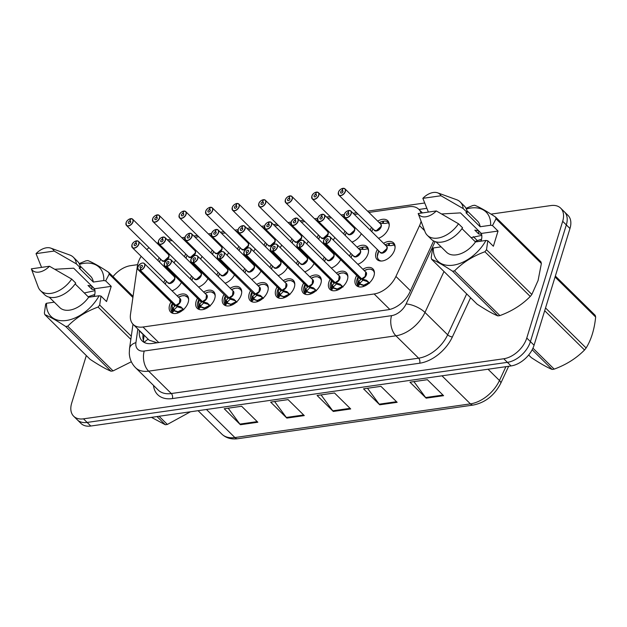 <?xml version="1.0" encoding="UTF-8"?>
<svg xmlns="http://www.w3.org/2000/svg" width="627" height="627" viewBox="0 0 627 627"><rect width="100%" height="100%" fill="white"/><g stroke="black" fill="none" stroke-linecap="round" stroke-linejoin="round"><path stroke-width="0.94" d="M177.112 295.826A11.717 7.375 134.6 0 1 187.12 295.411A11.717 7.375 134.6 0 1 188.178 302.426A11.717 7.375 134.6 0 1 180.137 311.987A11.717 7.375 134.6 0 1 170.669 312.097A11.717 7.375 134.6 0 1 169.603 305.083A11.717 7.375 134.6 0 1 170.944 302.081M203.65 292.033A11.717 7.375 134.6 0 1 213.658 291.618A11.717 7.375 134.6 0 1 214.716 298.632A11.717 7.375 134.6 0 1 206.675 308.194A11.717 7.375 134.6 0 1 197.207 308.296A11.717 7.375 134.6 0 1 196.141 301.289A11.717 7.375 134.6 0 1 197.481 298.287M256.725 284.446A11.717 7.375 134.6 0 1 266.734 284.031A11.717 7.375 134.6 0 1 267.8 291.038A11.717 7.375 134.6 0 1 259.758 300.607A11.717 7.375 134.6 0 1 250.283 300.709A11.717 7.375 134.6 0 1 249.225 293.695A11.717 7.375 134.6 0 1 250.557 290.701M283.271 280.645A11.717 7.375 134.6 0 1 293.271 280.238A11.717 7.375 134.6 0 1 294.337 287.244A11.717 7.375 134.6 0 1 286.296 296.814A11.717 7.375 134.6 0 1 276.82 296.916A11.717 7.375 134.6 0 1 275.762 289.901A11.717 7.375 134.6 0 1 277.095 286.907M309.809 276.852A11.717 7.375 134.6 0 1 319.809 276.436A11.717 7.375 134.6 0 1 320.875 283.451A11.717 7.375 134.6 0 1 312.834 293.013A11.717 7.375 134.6 0 1 303.358 293.123A11.717 7.375 134.6 0 1 302.3 286.108A11.717 7.375 134.6 0 1 303.64 283.106M336.346 273.058A11.717 7.375 134.6 0 1 346.355 272.643A11.717 7.375 134.6 0 1 347.413 279.658A11.717 7.375 134.6 0 1 339.372 289.219A11.717 7.375 134.6 0 1 329.904 289.329A11.717 7.375 134.6 0 1 328.838 282.315A11.717 7.375 134.6 0 1 330.178 279.313M230.187 288.24A11.717 7.375 134.6 0 1 240.196 287.824A11.717 7.375 134.6 0 1 241.254 294.839A11.717 7.375 134.6 0 1 233.22 304.401A11.717 7.375 134.6 0 1 223.745 304.503A11.717 7.375 134.6 0 1 222.679 297.488A11.717 7.375 134.6 0 1 224.019 294.494M362.884 269.265A11.717 7.375 134.6 0 1 372.893 268.85A11.717 7.375 134.6 0 1 373.951 275.864A11.717 7.375 134.6 0 1 365.909 285.426A11.717 7.375 134.6 0 1 356.442 285.536A11.717 7.375 134.6 0 1 355.376 278.521A11.717 7.375 134.6 0 1 356.716 275.519M181.415 282.448A11.717 7.375 134.6 0 1 172.033 290.818M207.96 278.654A11.717 7.375 134.6 0 1 198.571 287.025M287.574 267.267A11.717 7.375 134.6 0 1 278.184 275.637M314.111 263.473A11.717 7.375 134.6 0 1 304.722 271.844M340.649 259.68A11.717 7.375 134.6 0 1 331.268 268.05M357.022 247.093A11.717 7.375 134.6 0 1 367.03 246.677A11.717 7.375 134.6 0 1 368.088 253.692A11.717 7.375 134.6 0 1 357.805 264.257M234.498 274.853A11.717 7.375 134.6 0 1 225.109 283.224M261.036 271.06A11.717 7.375 134.6 0 1 251.646 279.43M383.559 243.3A11.717 7.375 134.6 0 1 393.568 242.884A11.717 7.375 134.6 0 1 394.626 249.891A11.717 7.375 134.6 0 1 386.585 259.46A11.717 7.375 134.6 0 1 377.117 259.562A11.717 7.375 134.6 0 1 376.051 252.548A11.717 7.375 134.6 0 1 377.391 249.554M175.552 260.268A11.717 7.375 134.6 0 1 173.977 262.768M167.072 268.293A11.717 7.375 134.6 0 1 166.163 268.638M202.09 256.474A11.717 7.375 134.6 0 1 200.522 258.975M193.61 264.5A11.717 7.375 134.6 0 1 192.708 264.845M228.636 252.681A11.717 7.375 134.6 0 1 227.06 255.181M220.148 260.707A11.717 7.375 134.6 0 1 219.246 261.051M281.711 245.094A11.717 7.375 134.6 0 1 280.136 247.594M273.223 253.12A11.717 7.375 134.6 0 1 272.322 253.465M255.173 248.888A11.717 7.375 134.6 0 1 253.598 251.388M246.685 256.913A11.717 7.375 134.6 0 1 245.784 257.258M361.324 233.706A11.717 7.375 134.6 0 1 351.943 242.077M334.787 237.508A11.717 7.375 134.6 0 1 333.211 240.008M326.306 245.525A11.717 7.375 134.6 0 1 325.397 245.878M308.249 241.301A11.717 7.375 134.6 0 1 306.674 243.801M299.761 249.319A11.717 7.375 134.6 0 1 298.86 249.671M377.697 221.119A11.717 7.375 134.6 0 1 387.705 220.704A11.717 7.375 134.6 0 1 388.764 227.719A11.717 7.375 134.6 0 1 378.481 238.284M141.169 256.325A21.961 13.825 -45.4 0 0 137.399 265.989L130.487 314.401A21.961 13.825 -45.4 0 0 133.19 324.418A21.961 13.825 -45.4 0 0 143.003 327.012L374.139 293.969A21.961 13.825 -45.4 0 0 395.927 276.444L419.541 225.649A21.961 13.825 -45.4 0 0 420.78 222.444A21.961 13.825 -45.4 0 0 421.085 221.339M133.19 324.418L149.163 340.171L157.158 342.773M421.093 213.117A21.961 13.825 -45.4 0 0 418.789 209.293A21.961 13.825 -45.4 0 0 408.976 206.698L368.88 212.428M158.333 242.751A21.961 13.825 -45.4 0 0 156.985 243.19M149.022 247.681A21.961 13.825 -45.4 0 0 146.82 249.562M357.954 213.995L354.365 214.505M344.074 215.978L342.342 216.221M331.417 217.788L327.827 218.298M317.536 219.771L315.804 220.022M304.879 221.582L301.289 222.091M290.999 223.565L289.266 223.815M278.341 225.375L274.751 225.892M264.461 227.358L262.729 227.609M251.795 229.168L248.214 229.686M237.923 231.151L236.191 231.402M225.258 232.962L221.668 233.479M211.385 234.953L209.645 235.196M198.72 236.763L195.13 237.272M184.84 238.746L183.108 238.989M172.182 240.556L168.592 241.066M163.804 282.706A11.717 7.375 134.6 0 1 165.081 279.908M171.249 273.654A11.717 7.375 134.6 0 1 172.041 273.2M190.342 278.913A11.717 7.375 134.6 0 1 191.619 276.115M197.787 269.861A11.717 7.375 134.6 0 1 198.587 269.406M216.879 275.112A11.717 7.375 134.6 0 1 218.157 272.322M224.325 266.06A11.717 7.375 134.6 0 1 225.124 265.613M269.963 267.525A11.717 7.375 134.6 0 1 271.232 264.727M277.4 258.473A11.717 7.375 134.6 0 1 278.2 258.026M243.425 271.319A11.717 7.375 134.6 0 1 244.695 268.521M250.863 262.266A11.717 7.375 134.6 0 1 251.662 261.82M349.576 256.145A11.717 7.375 134.6 0 1 350.854 253.347M323.038 259.939A11.717 7.375 134.6 0 1 324.316 257.141M330.484 250.886A11.717 7.375 134.6 0 1 331.275 250.432M296.5 263.732A11.717 7.375 134.6 0 1 297.77 260.934M303.938 254.68A11.717 7.375 134.6 0 1 304.738 254.225M157.941 260.526A11.717 7.375 134.6 0 1 159.211 257.728M165.379 251.474A11.717 7.375 134.6 0 1 166.179 251.027M184.479 256.733A11.717 7.375 134.6 0 1 185.757 253.935M191.925 247.681A11.717 7.375 134.6 0 1 192.716 247.234M211.017 252.94A11.717 7.375 134.6 0 1 212.294 250.142M218.462 243.887A11.717 7.375 134.6 0 1 219.254 243.441M264.1 245.353A11.717 7.375 134.6 0 1 265.37 242.555M271.538 236.301A11.717 7.375 134.6 0 1 272.337 235.846M237.555 249.146A11.717 7.375 134.6 0 1 238.832 246.348M245 240.094A11.717 7.375 134.6 0 1 245.8 239.639M343.714 233.965A11.717 7.375 134.6 0 1 344.983 231.167M351.159 224.913A11.717 7.375 134.6 0 1 351.951 224.466M317.176 237.758A11.717 7.375 134.6 0 1 318.445 234.968M324.614 228.706A11.717 7.375 134.6 0 1 325.413 228.259M290.638 241.56A11.717 7.375 134.6 0 1 291.908 238.762M298.076 232.507A11.717 7.375 134.6 0 1 298.875 232.053M370.251 230.172A11.717 7.375 134.6 0 1 371.529 227.374M490.996 214.128L550.874 205.562A21.961 13.825 134.6 0 1 560.687 208.164A21.961 13.825 134.6 0 1 562.685 221.307L526.774 338.024A21.961 13.825 134.6 0 1 503.755 358.754L83.493 418.836L87.137 422.433A21.961 13.825 134.6 0 1 77.325 419.839A21.961 13.825 134.6 0 0 87.137 422.433L507.4 362.343L87.137 422.433L90.782 426.031A21.961 13.825 134.6 0 1 80.969 423.429L73.68 416.242A21.961 13.825 134.6 0 1 71.69 403.09L86.314 355.564M526.774 338.024L530.418 341.621A21.961 13.825 134.6 0 1 507.4 362.343A21.961 13.825 134.6 0 0 530.418 341.621L566.33 224.905L530.418 341.621L534.071 345.218A21.961 13.825 134.6 0 1 511.044 365.941L90.782 426.031M560.687 208.164L564.339 211.761A21.961 13.825 134.6 0 1 566.33 224.905A21.961 13.825 134.6 0 0 564.339 211.761L567.984 215.351A21.961 13.825 134.6 0 1 569.974 228.502L534.071 345.218M240.423 424.73L224.215 408.749L241.63 406.257L257.838 422.237L240.423 424.73A5.855 3.503 81.9 0 1 239.882 424.095L257.211 421.618M379.735 404.807L363.527 388.826L380.942 386.342L397.15 402.322L379.735 404.807A5.855 3.503 81.9 0 1 379.194 404.18L396.523 401.703M426.172 398.169L409.964 382.188L427.379 379.696L443.587 395.676L426.172 398.169A5.855 3.503 81.9 0 1 425.631 397.542L442.96 395.065M286.86 418.091L270.652 402.103L288.067 399.618L304.275 415.599L286.86 418.091A5.855 3.503 81.9 0 1 286.32 417.457L303.648 414.98M333.298 411.445L317.09 395.465L334.505 392.98L350.712 408.961L333.298 411.445A5.855 3.503 81.9 0 1 332.757 410.818L350.085 408.342M321.063 394.9L332.757 410.818M274.626 401.539L286.32 417.457M413.938 381.624L425.631 397.542M367.5 388.262L379.194 404.18M228.189 408.177L239.882 424.095M113.009 276.585A21.961 13.825 134.6 0 1 130.62 265.652L137.642 264.649M83.493 418.836A21.961 13.825 134.6 0 1 73.68 416.242M139.476 330.617L139.437 330.899A21.961 13.825 -45.4 0 0 142.141 340.923A21.961 13.825 -45.4 0 0 151.953 343.518L387.988 309.769A21.961 13.825 -45.4 0 0 409.776 292.253L433.625 240.948M144.226 342.452A21.961 13.825 134.6 0 1 143.081 334.497L143.121 334.215M342.985 188.484L342.734 188.39A4.248 2.673 -45.4 0 0 338.431 192.371A4.248 2.673 -45.4 0 0 340.72 195.42A4.248 2.673 -45.4 0 0 345.171 191.407A4.248 2.673 -45.4 0 0 343.032 188.351L343.157 188.304A4.389 2.767 134.6 0 1 344.968 188.845A4.389 2.767 134.6 0 1 345.367 191.47A4.389 2.767 134.6 0 1 342.35 195.06A4.389 2.767 134.6 0 1 338.799 195.099A4.389 2.767 134.6 0 1 338.4 192.465M342.789 188.327C340.383 189.15 338.909 190.514 338.376 192.411L338.799 195.099L374.366 230.18A4.389 2.767 -45.4 0 0 376.325 230.697A4.389 2.767 -45.4 0 0 380.934 226.551A4.389 2.767 -45.4 0 0 380.534 223.925L344.968 188.845L343.094 188.28M343.032 188.351L342.224 190.671A1.466 0.925 134.6 0 1 342.828 190.851A1.466 0.925 134.6 0 1 342.961 191.729A1.466 0.925 134.6 0 1 341.958 192.92A1.466 0.925 134.6 0 1 340.774 192.936A1.466 0.925 134.6 0 1 340.641 192.058A1.466 0.925 134.6 0 1 342.123 190.686L343 191.548M389.077 223.275A10.98 6.913 -45.4 0 0 388.403 222.428A10.98 6.913 -45.4 0 0 383.873 221.08L383.066 223.416M374.366 230.18L376.325 230.697L380.934 226.551M382.525 223.377L383.113 221.19A10.98 6.913 -45.4 0 0 379.264 222.671M383.113 221.19L383.653 221.723M388.317 222.859L385.197 223.439L380.307 223.337M388.583 222.624L388.356 222.851A10.706 6.732 134.6 0 1 389.226 225.093M342.123 190.686L342.734 188.39A4.389 2.767 134.6 0 0 342.052 188.578M342.224 190.671L343.016 191.447M348.847 210.656L348.604 210.562A4.248 2.673 -45.4 0 0 344.301 214.544A4.248 2.673 -45.4 0 0 346.582 217.593A4.248 2.673 -45.4 0 0 351.034 213.588A4.248 2.673 -45.4 0 0 348.894 210.523L349.02 210.484A4.389 2.767 134.6 0 1 350.83 211.017A4.389 2.767 134.6 0 1 351.23 213.65A4.389 2.767 134.6 0 1 348.212 217.232A4.389 2.767 134.6 0 1 344.662 217.271A4.389 2.767 134.6 0 1 344.262 214.646M348.659 210.5C346.245 211.33 344.772 212.686 344.239 214.583L344.662 217.271L380.228 252.352A4.389 2.767 -45.4 0 0 382.196 252.869A4.389 2.767 -45.4 0 0 386.796 248.723A4.389 2.767 -45.4 0 0 386.397 246.097L350.83 211.017L348.965 210.46M348.894 210.523L348.087 212.843A1.466 0.925 134.6 0 1 348.69 213.023A1.466 0.925 134.6 0 1 348.824 213.901A1.466 0.925 134.6 0 1 347.82 215.092A1.466 0.925 134.6 0 1 346.637 215.108A1.466 0.925 134.6 0 1 346.504 214.23A1.466 0.925 134.6 0 1 347.985 212.859L348.871 213.729M378.59 259.97A10.98 6.913 -45.4 0 0 378.841 260.236A10.98 6.913 -45.4 0 0 379.703 260.903M394.939 245.455A10.98 6.913 -45.4 0 0 394.265 244.601A10.98 6.913 -45.4 0 0 389.735 243.26L388.928 245.588M380.228 252.352L382.196 252.869L386.796 248.723M388.395 245.557L388.975 243.362A10.98 6.913 -45.4 0 0 385.127 244.843M388.975 243.362L389.516 243.895M394.179 245.039L391.06 245.619L386.169 245.518M394.446 244.804L394.218 245.024A10.706 6.732 134.6 0 1 395.096 247.265M347.985 212.859L348.604 210.562A4.389 2.767 134.6 0 0 347.914 210.758M348.087 212.843L348.878 213.627M362.814 280.285L360.196 282.902L360.188 284.062L363.55 285.097A8.049 5.071 134.6 0 1 360.18 284.07A0.729 0.462 -45.4 0 0 360.149 284.094L357.993 286.006L357.602 285.175L358.722 281.46L361.403 278.89L362.751 279.885M327.239 236.724A4.389 2.767 134.6 0 1 330.155 236.99A4.389 2.767 134.6 0 1 330.554 239.616A4.389 2.767 134.6 0 1 326.103 243.738L361.701 278.85L366.63 280.332L369.546 283.232M326.103 243.738L326.056 243.535A4.248 2.673 -45.4 0 0 330.358 239.553A4.248 2.673 -45.4 0 0 328.078 236.512A4.248 2.673 -45.4 0 0 323.626 240.517A4.248 2.673 -45.4 0 0 325.758 243.582L325.797 243.778A4.389 2.767 134.6 0 1 323.987 243.245L359.553 278.325A4.389 2.767 -45.4 0 0 361.364 278.858L361.403 278.89M323.681 240.337A4.389 2.767 134.6 0 0 323.587 240.611A4.389 2.767 134.6 0 0 323.987 243.245L323.563 240.556C325.922 236.81 328.117 235.627 330.155 236.99L365.721 272.063L365.188 276.46L361.669 278.811A4.389 2.767 -45.4 0 0 366.121 274.697A4.389 2.767 -45.4 0 0 365.721 272.063A4.389 2.767 134.6 0 1 365.659 275.755A4.389 2.767 134.6 0 1 361.92 278.764M325.797 243.778L361.364 278.858A4.389 2.767 134.6 0 0 361.371 278.858L361.05 278.208M325.758 243.582L326.565 241.254A1.466 0.925 134.6 0 1 325.962 241.082A1.466 0.925 134.6 0 1 325.828 240.204A1.466 0.925 134.6 0 1 326.832 239.005A1.466 0.925 134.6 0 1 328.015 238.997A1.466 0.925 134.6 0 1 328.148 239.867A1.466 0.925 134.6 0 1 326.667 241.246L326.056 243.535M374.264 271.42A10.98 6.913 -45.4 0 0 373.59 270.574A10.98 6.913 -45.4 0 0 373.355 270.355M357.547 285.434A10.98 6.913 -45.4 0 0 358.166 286.21A10.98 6.913 -45.4 0 0 359.028 286.868M361.701 278.85L363.119 280.245L368.096 281.774A1.466 0.925 134.6 0 1 368.284 281.797M363.017 286.633L363.55 285.113L363.973 285.528M363.738 286.406L364.107 285.011L368.449 282.879A8.049 5.071 134.6 0 1 364.115 285.026M357.993 286.006L357.602 285.175A10.706 6.74 134.6 0 1 358.111 276.891L357.86 285.857M368.841 283.38L368.472 282.902A0.729 0.462 -45.4 0 0 368.449 282.879L366.63 280.332M358.722 281.46L360.196 282.902M532.942 348.181L554.182 369.131A39.532 24.884 134.6 0 1 553.147 369.295A39.532 24.884 134.6 0 1 552.128 369.428L532.174 349.748M528.655 355.007L531.296 357.609C540.168 363.464 547.112 367.406 552.128 369.428M545.529 307.951L586.127 347.993A39.532 24.884 134.6 0 1 584.529 349.999L544.683 310.702M555.35 276.037L595.195 315.326A39.532 24.884 134.6 0 1 595.65 317.043L555.052 277.009M586.127 347.993C591.261 339.638 594.427 329.324 595.65 317.043M554.182 369.131C566.212 364.718 576.331 358.338 584.529 349.999M486.505 249.742L531.845 294.455A39.532 24.884 134.6 0 1 530.246 296.461L484.906 251.748A39.532 24.884 134.6 0 0 486.505 249.742L487.814 240.768L493.371 246.246L498.042 231.049L481.332 233.432A16.553 10.416 134.6 0 1 481.183 240.721A16.553 10.416 134.6 0 1 481.05 241.144M481.168 240.776L479.091 241.426M481.575 239.169L474.984 241.458M466.01 208.321L472.687 205.562A39.532 24.884 134.6 0 1 474.741 205.264C479.694 207.255 486.638 211.189 495.573 217.075L540.913 261.796A39.532 24.884 134.6 0 1 541.367 263.505L496.028 218.792L492.493 225.571L490.62 225.25A34.414 21.655 134.6 0 0 466.339 209.01M531.845 294.455L538.099 280.449L541.367 263.505M495.573 217.075A39.532 24.884 134.6 0 1 496.028 218.792M481.332 233.432L460.5 212.89L441.69 213.964M422.849 198.336A14.64 9.217 134.6 0 1 437.63 192.834A14.64 9.217 134.6 0 1 440.977 195.749L422.849 198.336L428.382 212.075M437.63 192.834L456.644 199.723A23.426 14.742 134.6 0 1 460.202 201.941A23.426 14.742 134.6 0 1 463.188 208.579L467.24 212.577L465.971 212.757L480.149 226.739L490.62 225.25M440.977 195.749L463.188 208.579M460.202 201.941L464.254 205.938A23.426 14.742 134.6 0 1 467.24 212.577M466.88 210.586L477.406 220.963A21.961 13.825 134.6 0 1 480.149 226.739M487.814 240.768L485.949 240.447A34.414 21.655 134.6 0 1 453.196 265.174A34.414 21.655 134.6 0 1 433.343 247.963L432.528 248.668L431.219 257.642A39.532 24.884 134.6 0 0 431.674 259.359L477.006 304.071C485.886 309.934 492.83 313.868 497.838 315.89L452.498 271.178C443.626 265.315 436.682 261.381 431.674 259.359M484.906 251.748C472.868 256.169 462.75 262.541 454.551 270.88A39.532 24.884 134.6 0 1 452.498 271.178M454.551 270.88L499.891 315.593A39.532 24.884 134.6 0 1 497.838 315.89M499.891 315.593C511.93 311.18 522.048 304.8 530.246 296.461M478.707 230.846L474.819 230.14L478.675 233.942L481.599 234.333M481.779 235.36L471.128 237.649M436.298 210.946A14.64 9.217 134.6 0 1 418.178 213.533L436.298 210.946L458.517 223.776A23.426 14.742 134.6 0 1 427.3 235.305A23.426 14.742 134.6 0 1 425.035 231.778L418.178 213.533M458.517 223.776L462.569 227.773A23.426 14.742 134.6 0 1 431.352 239.302L427.3 235.305M485.949 240.447L475.478 241.944A21.961 13.825 134.6 0 1 446.557 252.242L436.031 241.865M475.478 241.944L461.974 228.628M441.094 246.858L433.343 247.963M478.683 230.838L478.675 233.942M440.499 246.27L440.287 246.967M498.042 231.049L492.493 225.571M159.07 416.265L167.354 424.44A39.532 24.884 134.6 0 1 166.32 424.604A39.532 24.884 134.6 0 1 165.301 424.73L157.016 416.563M151.428 417.363L165.301 424.73M167.354 424.44L190.467 411.774M130.831 339.356L98.078 307.058A39.532 24.884 134.6 0 0 99.685 305.043L100.986 296.077L106.543 301.548L111.222 286.351L94.505 288.741A16.553 10.416 134.6 0 1 94.356 296.03A16.553 10.416 134.6 0 1 94.222 296.453M94.34 296.077L92.263 296.728M94.755 294.478L88.164 296.767M79.511 264.32A34.414 21.655 134.6 0 1 103.8 280.551L105.665 280.872L109.2 274.101A39.532 24.884 134.6 0 0 108.745 272.384L133.065 296.367M79.182 263.622L85.86 260.863A39.532 24.884 134.6 0 1 87.913 260.573C92.867 262.556 99.811 266.499 108.745 272.384M94.505 288.741L73.68 268.199L54.862 269.273M36.029 253.645A14.64 9.217 134.6 0 1 50.803 248.135A14.64 9.217 134.6 0 1 54.149 251.051L36.029 253.645L41.554 267.384M50.803 248.135L69.816 255.032A23.426 14.742 134.6 0 1 73.383 257.25A23.426 14.742 134.6 0 1 76.369 263.889L80.421 267.886L79.151 268.066L93.329 282.048L103.8 280.551M54.149 251.051L76.369 263.889M73.383 257.25L77.434 261.247A23.426 14.742 134.6 0 1 80.421 267.886M80.06 265.895L90.586 276.272A21.961 13.825 134.6 0 1 93.329 282.048M100.986 296.077L99.121 295.748A34.414 21.655 134.6 0 1 66.368 320.483A34.414 21.655 134.6 0 1 46.523 303.272L45.7 303.977L44.392 312.951A39.532 24.884 134.6 0 0 44.846 314.668L90.186 359.381C99.058 365.235 106.002 369.178 111.018 371.192L65.678 326.479C56.798 320.624 49.854 316.69 44.846 314.668M98.078 307.058C86.048 311.47 75.93 317.85 67.732 326.189A39.532 24.884 134.6 0 1 65.678 326.479M132.908 297.48L109.2 274.101M99.685 305.043L131.286 336.213M67.732 326.189L113.072 370.902A39.532 24.884 134.6 0 1 111.018 371.192M113.072 370.902L131.349 361.755M91.879 286.155L87.992 285.442L91.855 289.251L94.771 289.643M94.951 290.669L84.3 292.958M49.478 266.248A14.64 9.217 134.6 0 1 31.35 268.842L49.478 266.248L71.69 279.086A23.426 14.742 134.6 0 1 40.481 290.614A23.426 14.742 134.6 0 1 38.208 287.08L31.35 268.842M71.69 279.086L75.742 283.083A23.426 14.742 134.6 0 1 44.533 294.612L40.481 290.614M99.121 295.748L88.65 297.245A21.961 13.825 134.6 0 1 59.737 307.551L49.212 297.167M88.65 297.245L75.154 283.929M54.275 302.159L46.523 303.272M91.863 286.147L91.855 289.251M53.679 301.571L53.46 302.277M111.222 286.351L105.665 280.872M316.447 192.277L316.196 192.183A4.248 2.673 -45.4 0 0 311.893 196.165A4.248 2.673 -45.4 0 0 314.174 199.214A4.248 2.673 -45.4 0 0 318.626 195.201A4.248 2.673 -45.4 0 0 316.494 192.144L316.619 192.097A4.389 2.767 134.6 0 1 318.43 192.638A4.389 2.767 134.6 0 1 318.829 195.271A4.389 2.767 134.6 0 1 315.812 198.853A4.389 2.767 134.6 0 1 312.262 198.892A4.389 2.767 134.6 0 1 311.862 196.267M316.251 192.121C313.845 192.951 312.371 194.307 311.838 196.204L312.262 198.892L347.828 233.973A4.389 2.767 -45.4 0 0 349.788 234.49A4.389 2.767 -45.4 0 0 354.396 230.344A4.389 2.767 -45.4 0 0 353.996 227.719L318.43 192.638L316.557 192.074M316.494 192.144L315.687 194.464A1.466 0.925 134.6 0 1 316.29 194.644A1.466 0.925 134.6 0 1 316.423 195.522A1.466 0.925 134.6 0 1 315.42 196.713A1.466 0.925 134.6 0 1 314.237 196.729A1.466 0.925 134.6 0 1 314.103 195.851A1.466 0.925 134.6 0 1 315.585 194.48L316.463 195.35M347.828 233.973L349.788 234.49L354.396 230.344M353.542 226.026A10.98 6.913 -45.4 0 0 352.727 226.465M315.585 194.48L316.196 192.183A4.389 2.767 134.6 0 0 315.514 192.379M315.687 194.464L316.478 195.248M289.909 196.071L289.658 195.977A4.248 2.673 -45.4 0 0 285.356 199.958A4.248 2.673 -45.4 0 0 287.636 203.007A4.248 2.673 -45.4 0 0 292.088 199.002A4.248 2.673 -45.4 0 0 289.956 195.938L290.074 195.898A4.389 2.767 134.6 0 1 291.892 196.431A4.389 2.767 134.6 0 1 292.284 199.065A4.389 2.767 134.6 0 1 289.274 202.646A4.389 2.767 134.6 0 1 285.716 202.686A4.389 2.767 134.6 0 1 285.324 200.06M289.713 195.914C287.307 196.745 285.834 198.101 285.301 199.997L285.716 202.686L321.29 237.766A4.389 2.767 -45.4 0 0 323.25 238.284A4.389 2.767 -45.4 0 0 327.858 234.137A4.389 2.767 -45.4 0 0 327.459 231.512L291.892 196.431L290.019 195.867M289.956 195.938L289.149 198.257A1.466 0.925 134.6 0 1 289.752 198.438A1.466 0.925 134.6 0 1 289.886 199.315A1.466 0.925 134.6 0 1 288.882 200.507A1.466 0.925 134.6 0 1 287.691 200.522A1.466 0.925 134.6 0 1 287.566 199.645A1.466 0.925 134.6 0 1 289.047 198.273L289.925 199.143M321.29 237.766L323.25 238.284L327.858 234.137M326.996 229.827A10.98 6.913 -45.4 0 0 326.189 230.258M289.047 198.273L289.658 195.977A4.389 2.767 134.6 0 0 288.976 196.173M289.149 198.257L289.94 199.041M263.371 199.864L263.121 199.77A4.248 2.673 -45.4 0 0 258.818 203.759A4.248 2.673 -45.4 0 0 261.098 206.8A4.248 2.673 -45.4 0 0 265.55 202.795A4.248 2.673 -45.4 0 0 263.411 199.731L263.536 199.692A4.389 2.767 134.6 0 1 265.346 200.225A4.389 2.767 134.6 0 1 265.746 202.858A4.389 2.767 134.6 0 1 262.729 206.44A4.389 2.767 134.6 0 1 259.178 206.479A4.389 2.767 134.6 0 1 258.779 203.853M263.175 199.707C260.761 200.538 259.296 201.894 258.755 203.791L259.178 206.479L294.753 241.56A4.389 2.767 -45.4 0 0 296.712 242.077A4.389 2.767 -45.4 0 0 301.321 237.939A4.389 2.767 -45.4 0 0 300.921 235.305L265.346 200.225L263.481 199.668M263.411 199.731L262.611 202.051A1.466 0.925 134.6 0 1 263.215 202.231A1.466 0.925 134.6 0 1 263.348 203.109A1.466 0.925 134.6 0 1 262.337 204.3A1.466 0.925 134.6 0 1 261.153 204.316A1.466 0.925 134.6 0 1 261.02 203.438A1.466 0.925 134.6 0 1 262.509 202.066L263.387 202.936M294.753 241.56L296.712 242.077L301.313 237.931M300.458 233.62A10.98 6.913 -45.4 0 0 299.651 234.051M262.509 202.066L263.121 199.77M262.611 202.051L263.403 202.834M236.826 203.657L236.583 203.571A4.248 2.673 -45.4 0 0 232.28 207.553A4.248 2.673 -45.4 0 0 234.561 210.594A4.248 2.673 -45.4 0 0 239.012 206.589A4.248 2.673 -45.4 0 0 236.873 203.524L236.998 203.485A4.389 2.767 134.6 0 1 238.809 204.018A4.389 2.767 134.6 0 1 239.208 206.651A4.389 2.767 134.6 0 1 236.191 210.233A4.389 2.767 134.6 0 1 232.641 210.28A4.389 2.767 134.6 0 1 232.241 207.647M236.638 203.501C234.224 204.331 232.75 205.695 232.217 207.584L232.641 210.28L268.207 245.353A4.389 2.767 -45.4 0 0 270.174 245.878A4.389 2.767 -45.4 0 0 274.775 241.732A4.389 2.767 -45.4 0 0 274.383 239.099L238.809 204.018L236.943 203.462M236.873 203.524L236.065 205.844A1.466 0.925 134.6 0 1 236.677 206.024A1.466 0.925 134.6 0 1 236.802 206.902A1.466 0.925 134.6 0 1 235.799 208.101A1.466 0.925 134.6 0 1 234.616 208.109A1.466 0.925 134.6 0 1 234.482 207.231A1.466 0.925 134.6 0 1 235.971 205.86L236.849 206.73M268.215 245.353L270.174 245.878L274.775 241.732M273.921 237.414A10.98 6.913 -45.4 0 0 273.113 237.845M235.971 205.86L236.583 203.571M236.065 205.844L236.857 206.628M336.276 284.078L333.658 286.696L333.65 287.856L337.012 288.89A8.049 5.071 134.6 0 1 333.642 287.864A0.729 0.462 -45.4 0 0 333.611 287.887L331.448 289.799L331.064 288.969L332.185 285.254L334.865 282.691L336.213 283.678M300.701 240.517A4.389 2.767 134.6 0 1 303.617 240.784A4.389 2.767 134.6 0 1 304.017 243.409A4.389 2.767 134.6 0 1 299.565 247.532L335.163 282.644L340.093 284.125L343.008 287.025M299.565 247.532L299.51 247.328A4.248 2.673 -45.4 0 0 303.821 243.347A4.248 2.673 -45.4 0 0 301.532 240.306A4.248 2.673 -45.4 0 0 297.08 244.311A4.248 2.673 -45.4 0 0 299.22 247.375L299.259 247.579A4.389 2.767 134.6 0 1 297.449 247.038L333.015 282.119A4.389 2.767 -45.4 0 0 334.826 282.652L334.865 282.691M297.143 244.13A4.389 2.767 134.6 0 0 297.049 244.405A4.389 2.767 134.6 0 0 297.449 247.038L297.026 244.35C299.377 240.603 301.579 239.42 303.617 240.784L339.183 275.864L338.651 280.253L335.132 282.605A4.389 2.767 -45.4 0 0 339.583 278.49A4.389 2.767 -45.4 0 0 339.183 275.864A4.389 2.767 134.6 0 1 339.121 279.548A4.389 2.767 134.6 0 1 335.382 282.558M299.259 247.579L334.826 282.652A4.389 2.767 134.6 0 1 334.826 282.652L334.512 282.001M299.22 247.375L300.027 245.055A1.466 0.925 134.6 0 1 299.424 244.875A1.466 0.925 134.6 0 1 299.291 243.997A1.466 0.925 134.6 0 1 300.294 242.798A1.466 0.925 134.6 0 1 301.477 242.79A1.466 0.925 134.6 0 1 301.611 243.668A1.466 0.925 134.6 0 1 300.129 245.039L299.51 247.328M347.726 275.214A10.98 6.913 -45.4 0 0 347.052 274.367A10.98 6.913 -45.4 0 0 346.809 274.148M331.009 289.235A10.98 6.913 -45.4 0 0 331.628 290.003A10.98 6.913 -45.4 0 0 332.49 290.662M335.163 282.644L336.581 284.039L341.558 285.567A1.466 0.925 134.6 0 1 341.739 285.598M336.48 290.426L337.005 288.906L337.436 289.321M342.295 287.174L341.927 286.696A8.049 5.071 134.6 0 1 337.569 288.82L341.911 286.672L340.093 284.125M337.561 288.828L337.201 290.199M331.448 289.799L331.064 288.969A10.706 6.74 134.6 0 1 331.565 280.692L331.322 289.65M331.119 288.726L332.929 287.111A1.466 0.925 134.6 0 1 333.642 286.696L332.185 285.254M309.738 287.871L307.12 290.489L307.112 291.649A0.729 0.462 -45.4 0 0 307.073 291.68L304.91 293.601L304.526 292.762L305.647 289.047L308.319 286.484L309.675 287.472M274.164 244.318A4.389 2.767 134.6 0 1 277.079 244.577A4.389 2.767 134.6 0 1 277.479 247.203A4.389 2.767 134.6 0 1 273.027 251.325L308.625 286.437L313.555 287.918L316.47 290.818M273.027 251.325L272.972 251.129A4.248 2.673 -45.4 0 0 277.275 247.14A4.248 2.673 -45.4 0 0 274.994 244.099A4.248 2.673 -45.4 0 0 270.543 248.104A4.248 2.673 -45.4 0 0 272.682 251.168L272.721 251.372A4.389 2.767 134.6 0 1 270.911 250.831L306.478 285.912A4.389 2.767 -45.4 0 0 308.288 286.445L308.319 286.484M308.594 286.406A4.389 2.767 -45.4 0 0 313.045 282.283A4.389 2.767 -45.4 0 0 312.646 279.658A4.389 2.767 134.6 0 1 312.583 283.349A4.389 2.767 134.6 0 1 308.845 286.351M272.721 251.372L308.288 286.445A4.389 2.767 134.6 0 1 308.288 286.445L307.975 285.794M272.682 251.168L273.49 248.848A1.466 0.925 134.6 0 1 272.886 248.668A1.466 0.925 134.6 0 1 272.753 247.79A1.466 0.925 134.6 0 1 273.756 246.591A1.466 0.925 134.6 0 1 274.94 246.583A1.466 0.925 134.6 0 1 275.073 247.461A1.466 0.925 134.6 0 1 273.591 248.833L272.972 251.129M321.189 279.007A10.98 6.913 -45.4 0 0 320.515 278.161A10.98 6.913 -45.4 0 0 320.272 277.941M304.471 293.028A10.98 6.913 -45.4 0 0 305.09 293.797A10.98 6.913 -45.4 0 0 305.952 294.455M308.625 286.437L310.036 287.832L315.013 289.36A1.466 0.925 134.6 0 1 315.201 289.392M308.594 286.398L312.113 284.055L312.646 279.658L277.079 244.577C275.041 243.213 272.839 244.405 270.488 248.143L270.911 250.831A4.389 2.767 134.6 0 1 270.511 248.206M307.112 291.649L310.89 293.115M309.942 294.22L310.467 292.699A8.049 5.071 134.6 0 1 307.105 291.657M311.031 292.605L315.373 290.466A8.049 5.071 134.6 0 1 311.031 292.613L310.655 293.992M304.91 293.601L304.526 292.762A10.706 6.74 134.6 0 1 305.028 284.486L304.785 293.452M315.757 290.967L315.389 290.497A0.729 0.462 -45.4 0 0 315.373 290.466L313.555 287.918M304.581 292.519L306.391 290.904A1.466 0.925 134.6 0 1 307.105 290.489L305.647 289.047M283.404 298.013L283.929 296.493A8.049 5.071 134.6 0 1 280.567 295.45A0.729 0.462 -45.4 0 0 280.535 295.474L278.372 297.394L277.98 296.555L279.101 292.848L281.782 290.277L283.138 291.265M247.626 248.112A4.389 2.767 134.6 0 1 250.541 248.37A4.389 2.767 134.6 0 1 250.933 251.004A4.389 2.767 134.6 0 1 246.482 255.118L282.087 290.23L287.017 291.712L289.933 294.612M246.482 255.118L246.435 254.923A4.248 2.673 -45.4 0 0 250.737 250.941A4.248 2.673 -45.4 0 0 248.457 247.892A4.248 2.673 -45.4 0 0 244.005 251.897A4.248 2.673 -45.4 0 0 246.145 254.962L246.184 255.165A4.389 2.767 134.6 0 1 244.365 254.625L279.94 289.705A4.389 2.767 -45.4 0 0 281.75 290.246L281.782 290.277M244.068 251.717A4.389 2.767 134.6 0 0 243.974 251.999A4.389 2.767 134.6 0 0 244.365 254.625L243.95 251.936C246.301 248.198 248.496 247.007 250.541 248.37L286.108 283.451L285.575 287.848L282.056 290.199A4.389 2.767 -45.4 0 0 286.508 286.077A4.389 2.767 -45.4 0 0 286.108 283.451A4.389 2.767 134.6 0 1 286.045 287.142A4.389 2.767 134.6 0 1 282.307 290.144M246.184 255.165L281.75 290.246A4.389 2.767 134.6 0 0 281.75 290.238L281.437 289.588M246.145 254.962L246.952 252.642A1.466 0.925 134.6 0 1 246.348 252.462A1.466 0.925 134.6 0 1 246.215 251.584A1.466 0.925 134.6 0 1 247.218 250.392A1.466 0.925 134.6 0 1 248.402 250.377A1.466 0.925 134.6 0 1 248.535 251.255A1.466 0.925 134.6 0 1 247.046 252.626L246.435 254.923M294.643 282.801A10.98 6.913 -45.4 0 0 293.977 281.954A10.98 6.913 -45.4 0 0 293.734 281.735M277.926 296.822A10.98 6.913 -45.4 0 0 278.553 297.59A10.98 6.913 -45.4 0 0 279.407 298.256M282.087 290.23L283.498 291.626L288.475 293.154A1.466 0.925 134.6 0 1 288.663 293.185M283.192 291.673L280.582 294.29L280.567 295.442L284.352 296.908M288.835 294.275A8.049 5.071 134.6 0 1 284.493 296.406L288.828 294.267L287.017 291.712M284.486 296.414L284.117 297.786M278.372 297.394L277.98 296.555A10.706 6.74 134.6 0 1 278.49 288.279L278.247 297.245M278.035 296.312L279.854 294.698A1.466 0.925 134.6 0 1 280.567 294.282L279.101 292.848M256.866 301.806L257.391 300.286A8.049 5.071 134.6 0 1 254.021 299.244A0.729 0.462 -45.4 0 0 253.99 299.275L251.835 301.187L251.443 300.349L252.563 296.642L255.244 294.071L256.592 295.058M221.088 251.905A4.389 2.767 134.6 0 1 223.996 252.164A4.389 2.767 134.6 0 1 224.395 254.797A4.389 2.767 134.6 0 1 219.944 258.912L255.55 294.024L260.479 295.505L263.395 298.405M219.944 258.912L219.897 258.716A4.248 2.673 -45.4 0 0 224.2 254.734A4.248 2.673 -45.4 0 0 221.919 251.686A4.248 2.673 -45.4 0 0 217.467 255.698A4.248 2.673 -45.4 0 0 219.607 258.755L219.638 258.959A4.389 2.767 134.6 0 1 217.828 258.418L253.402 293.499A4.389 2.767 -45.4 0 0 255.213 294.039L255.244 294.071M217.436 255.792A4.389 2.767 134.6 0 0 217.828 258.418L217.404 255.73C219.763 251.991 221.958 250.8 223.996 252.164L259.57 287.244L259.029 291.641L255.518 293.992A4.389 2.767 -45.4 0 0 259.97 289.878A4.389 2.767 -45.4 0 0 259.57 287.244A4.389 2.767 134.6 0 1 259.5 290.936A4.389 2.767 134.6 0 1 255.761 293.938M219.638 258.959L254.899 293.381M219.607 258.755L220.406 256.435A1.466 0.925 134.6 0 1 219.803 256.255A1.466 0.925 134.6 0 1 219.669 255.377A1.466 0.925 134.6 0 1 220.68 254.186A1.466 0.925 134.6 0 1 221.864 254.17A1.466 0.925 134.6 0 1 221.997 255.048A1.466 0.925 134.6 0 1 220.508 256.419L219.897 258.716M268.105 286.602A10.98 6.913 -45.4 0 0 267.439 285.747A10.98 6.913 -45.4 0 0 267.196 285.528M251.388 300.615A10.98 6.913 -45.4 0 0 252.015 301.391A10.98 6.913 -45.4 0 0 252.869 302.049M255.55 294.024L256.96 295.419L261.937 296.947A1.466 0.925 134.6 0 1 262.125 296.979M256.655 295.466L254.037 298.084L254.029 299.236L257.815 300.709M257.579 301.587L257.956 300.192L262.29 298.06A8.049 5.071 134.6 0 1 257.956 300.208M251.835 301.187L251.443 300.349A10.706 6.74 134.6 0 1 251.952 292.072L251.701 301.038M262.682 298.554L262.313 298.084A0.729 0.462 -45.4 0 0 262.29 298.06L260.479 295.505M252.563 296.642L254.037 298.084M322.309 214.45L322.066 214.356A4.248 2.673 -45.4 0 0 317.756 218.345A4.248 2.673 -45.4 0 0 320.044 221.386A4.248 2.673 -45.4 0 0 324.496 217.381A4.248 2.673 -45.4 0 0 322.356 214.316L322.482 214.277A4.389 2.767 134.6 0 1 324.292 214.81A4.389 2.767 134.6 0 1 324.692 217.444A4.389 2.767 134.6 0 1 321.675 221.025A4.389 2.767 134.6 0 1 318.124 221.065A4.389 2.767 134.6 0 1 317.724 218.439M322.113 214.293C319.707 215.124 318.234 216.487 317.701 218.376L318.124 221.065L353.691 256.145A4.389 2.767 -45.4 0 0 355.65 256.67A4.389 2.767 -45.4 0 0 360.259 252.524A4.389 2.767 -45.4 0 0 359.859 249.891L324.292 214.81L322.419 214.254M322.356 214.316L321.549 216.636A1.466 0.925 134.6 0 1 322.153 216.817A1.466 0.925 134.6 0 1 322.286 217.694A1.466 0.925 134.6 0 1 321.283 218.894A1.466 0.925 134.6 0 1 320.099 218.901A1.466 0.925 134.6 0 1 319.966 218.024A1.466 0.925 134.6 0 1 321.447 216.652L322.325 217.522M368.402 249.248A10.98 6.913 -45.4 0 0 367.728 248.394A10.98 6.913 -45.4 0 0 363.198 247.054L362.39 249.381M353.691 256.145L355.65 256.67L360.259 252.516M361.857 249.35L362.437 247.163A10.98 6.913 -45.4 0 0 358.589 248.637M362.437 247.163L362.978 247.689M367.641 248.833L364.522 249.413L359.632 249.311M367.908 248.598L367.681 248.817A10.706 6.732 134.6 0 1 368.551 251.059M321.447 216.652L322.066 214.356A4.389 2.767 134.6 0 0 321.377 214.552M321.549 216.636L322.341 217.42M295.772 218.243L295.521 218.157A4.248 2.673 -45.4 0 0 291.218 222.138A4.248 2.673 -45.4 0 0 293.499 225.179A4.248 2.673 -45.4 0 0 297.95 221.174A4.248 2.673 -45.4 0 0 295.819 218.11L295.944 218.071A4.389 2.767 134.6 0 1 297.754 218.604A4.389 2.767 134.6 0 1 298.154 221.237A4.389 2.767 134.6 0 1 295.137 224.827A4.389 2.767 134.6 0 1 291.586 224.866A4.389 2.767 134.6 0 1 291.187 222.232M295.576 218.086C293.17 218.917 291.696 220.281 291.163 222.17L291.586 224.866L327.153 259.939A4.389 2.767 -45.4 0 0 329.112 260.464A4.389 2.767 -45.4 0 0 333.721 256.318A4.389 2.767 -45.4 0 0 333.321 253.684L297.754 218.604L295.881 218.047M295.819 218.11L295.011 220.43A1.466 0.925 134.6 0 1 295.615 220.61A1.466 0.925 134.6 0 1 295.748 221.488A1.466 0.925 134.6 0 1 294.745 222.687A1.466 0.925 134.6 0 1 293.561 222.695A1.466 0.925 134.6 0 1 293.428 221.825A1.466 0.925 134.6 0 1 294.909 220.445L295.787 221.315M327.153 259.939L329.112 260.464L333.721 256.318M332.866 251.999A10.98 6.913 -45.4 0 0 332.051 252.438M294.909 220.445L295.521 218.157M295.011 220.43L295.803 221.213M269.234 222.036L268.983 221.95A4.248 2.673 -45.4 0 0 264.68 225.932A4.248 2.673 -45.4 0 0 266.961 228.973A4.248 2.673 -45.4 0 0 271.413 224.968A4.248 2.673 -45.4 0 0 269.281 221.903L269.398 221.864A4.389 2.767 134.6 0 1 271.217 222.405A4.389 2.767 134.6 0 1 271.609 225.03A4.389 2.767 134.6 0 1 268.599 228.62A4.389 2.767 134.6 0 1 265.041 228.659A4.389 2.767 134.6 0 1 264.649 226.026M269.038 221.887C266.632 222.71 265.158 224.074 264.625 225.971L265.041 228.659L300.615 263.732A4.389 2.767 -45.4 0 0 302.575 264.257A4.389 2.767 -45.4 0 0 307.183 260.111A4.389 2.767 -45.4 0 0 306.783 257.478L271.217 222.405L269.344 221.84M269.281 221.903L268.474 224.231A1.466 0.925 134.6 0 1 269.077 224.403A1.466 0.925 134.6 0 1 269.21 225.281A1.466 0.925 134.6 0 1 268.207 226.48A1.466 0.925 134.6 0 1 267.016 226.496A1.466 0.925 134.6 0 1 266.89 225.618A1.466 0.925 134.6 0 1 268.372 224.239L269.249 225.109M300.615 263.74L302.575 264.257L307.183 260.111M306.329 255.792A10.98 6.913 -45.4 0 0 305.514 256.231M268.372 224.239L268.983 221.95M268.474 224.231L269.265 225.007M242.696 225.838L242.445 225.744A4.248 2.673 -45.4 0 0 238.142 229.725A4.248 2.673 -45.4 0 0 240.423 232.766A4.248 2.673 -45.4 0 0 244.875 228.761A4.248 2.673 -45.4 0 0 242.743 225.704L242.861 225.657A4.389 2.767 134.6 0 1 244.671 226.198A4.389 2.767 134.6 0 1 245.071 228.824A4.389 2.767 134.6 0 1 242.061 232.413A4.389 2.767 134.6 0 1 238.503 232.452A4.389 2.767 134.6 0 1 238.103 229.819M242.5 225.681C240.086 226.504 238.621 227.867 238.08 229.764L238.503 232.452L274.077 267.533A4.389 2.767 -45.4 0 0 276.037 268.05A4.389 2.767 -45.4 0 0 280.645 263.904A4.389 2.767 -45.4 0 0 280.245 261.271L244.671 226.198L242.806 225.634M242.743 225.704L241.936 228.024A1.466 0.925 134.6 0 1 242.539 228.204A1.466 0.925 134.6 0 1 242.673 229.074A1.466 0.925 134.6 0 1 241.661 230.274A1.466 0.925 134.6 0 1 240.478 230.289A1.466 0.925 134.6 0 1 240.345 229.411A1.466 0.925 134.6 0 1 241.834 228.04L242.712 228.902M274.077 267.533L276.037 268.05L280.637 263.904M279.783 259.586A10.98 6.913 -45.4 0 0 278.976 260.025M241.834 228.04L242.445 225.744M241.936 228.024L242.727 228.8M210.288 207.451L210.045 207.365A4.248 2.673 -45.4 0 0 205.742 211.346A4.248 2.673 -45.4 0 0 208.023 214.387A4.248 2.673 -45.4 0 0 212.475 210.382A4.248 2.673 -45.4 0 0 210.335 207.318L210.46 207.278A4.389 2.767 134.6 0 1 212.271 207.819A4.389 2.767 134.6 0 1 212.671 210.445A4.389 2.767 134.6 0 1 209.653 214.034A4.389 2.767 134.6 0 1 206.103 214.073A4.389 2.767 134.6 0 1 205.703 211.44M210.1 207.294C207.686 208.125 206.212 209.489 205.68 211.385L206.103 214.073L241.669 249.146A4.389 2.767 -45.4 0 0 243.637 249.671A4.389 2.767 -45.4 0 0 248.237 245.525A4.389 2.767 -45.4 0 0 247.837 242.892L212.271 207.819L210.406 207.255M210.335 207.318L209.528 209.645A1.466 0.925 134.6 0 1 210.131 209.818A1.466 0.925 134.6 0 1 210.264 210.696A1.466 0.925 134.6 0 1 209.261 211.895A1.466 0.925 134.6 0 1 208.078 211.902A1.466 0.925 134.6 0 1 207.945 211.033A1.466 0.925 134.6 0 1 209.426 209.653L210.311 210.523M241.669 249.146L243.637 249.671L248.237 245.525M247.383 241.207A10.98 6.913 -45.4 0 0 246.568 241.646M209.426 209.653L210.045 207.365M209.528 209.645L210.319 210.421M183.75 211.244L183.507 211.158A4.248 2.673 -45.4 0 0 179.197 215.139A4.248 2.673 -45.4 0 0 181.485 218.18A4.248 2.673 -45.4 0 0 185.937 214.175A4.248 2.673 -45.4 0 0 183.797 211.111L183.923 211.072A4.389 2.767 134.6 0 1 185.733 211.612A4.389 2.767 134.6 0 1 186.133 214.238A4.389 2.767 134.6 0 1 183.115 217.828A4.389 2.767 134.6 0 1 179.565 217.867A4.389 2.767 134.6 0 1 179.165 215.233M183.554 211.095C181.148 211.918 179.675 213.282 179.142 215.179L179.565 217.867L215.132 252.947A4.389 2.767 -45.4 0 0 217.091 253.465A4.389 2.767 -45.4 0 0 221.699 249.319A4.389 2.767 -45.4 0 0 221.3 246.685L185.733 211.612L183.868 211.048M183.797 211.111L182.99 213.439A1.466 0.925 134.6 0 1 183.593 213.619A1.466 0.925 134.6 0 1 183.727 214.489A1.466 0.925 134.6 0 1 182.723 215.688A1.466 0.925 134.6 0 1 181.54 215.704A1.466 0.925 134.6 0 1 181.407 214.826A1.466 0.925 134.6 0 1 182.888 213.454L183.766 214.316M215.132 252.947L217.091 253.465L221.699 249.319M220.845 245A10.98 6.913 -45.4 0 0 220.03 245.439M182.888 213.454L183.507 211.158A4.389 2.767 134.6 0 0 182.818 211.346M182.99 213.439L183.782 214.215M157.212 215.045L156.962 214.951A4.248 2.673 -45.4 0 0 152.659 218.933A4.248 2.673 -45.4 0 0 154.94 221.982A4.248 2.673 -45.4 0 0 159.391 217.969A4.248 2.673 -45.4 0 0 157.259 214.912L157.385 214.865A4.389 2.767 134.6 0 1 159.195 215.406A4.389 2.767 134.6 0 1 159.595 218.031A4.389 2.767 134.6 0 1 156.578 221.621A4.389 2.767 134.6 0 1 153.027 221.66A4.389 2.767 134.6 0 1 152.627 219.027M157.016 214.889C154.61 215.712 153.137 217.075 152.604 218.972L153.027 221.66L188.594 256.741A4.389 2.767 -45.4 0 0 190.553 257.258A4.389 2.767 -45.4 0 0 195.162 253.112A4.389 2.767 -45.4 0 0 194.762 250.487L159.195 215.406L157.322 214.842M157.259 214.912L156.452 217.232A1.466 0.925 134.6 0 1 157.056 217.412A1.466 0.925 134.6 0 1 157.189 218.29A1.466 0.925 134.6 0 1 156.186 219.481A1.466 0.925 134.6 0 1 155.002 219.497A1.466 0.925 134.6 0 1 154.869 218.619A1.466 0.925 134.6 0 1 156.35 217.248L157.228 218.11M188.594 256.741L190.553 257.258L195.162 253.112M194.307 248.794A10.98 6.913 -45.4 0 0 193.492 249.232M156.35 217.248L156.962 214.951M156.452 217.232L157.244 218.008M130.675 218.839L130.424 218.745A4.248 2.673 -45.4 0 0 126.121 222.726A4.248 2.673 -45.4 0 0 128.402 225.775A4.248 2.673 -45.4 0 0 132.853 221.762A4.248 2.673 -45.4 0 0 130.722 218.705L130.839 218.658A4.389 2.767 134.6 0 1 132.658 219.199A4.389 2.767 134.6 0 1 133.049 221.825A4.389 2.767 134.6 0 1 130.04 225.414A4.389 2.767 134.6 0 1 126.482 225.454A4.389 2.767 134.6 0 1 126.09 222.828M130.479 218.682C128.073 219.505 126.599 220.869 126.066 222.765L126.482 225.454L162.056 260.534A4.389 2.767 -45.4 0 0 164.015 261.051A4.389 2.767 -45.4 0 0 168.624 256.905A4.389 2.767 -45.4 0 0 168.224 254.28L132.658 219.199L130.784 218.635M130.722 218.705L129.914 221.025A1.466 0.925 134.6 0 1 130.518 221.206A1.466 0.925 134.6 0 1 130.651 222.083A1.466 0.925 134.6 0 1 129.648 223.275A1.466 0.925 134.6 0 1 128.457 223.29A1.466 0.925 134.6 0 1 128.331 222.413A1.466 0.925 134.6 0 1 129.813 221.041L130.69 221.903M162.056 260.534L164.015 261.051L168.624 256.905M167.77 252.587A10.98 6.913 -45.4 0 0 166.954 253.026M129.813 221.041L130.424 218.745A4.389 2.767 134.6 0 0 129.742 218.941M129.914 221.025L130.706 221.809M216.15 229.631L215.907 229.537A4.248 2.673 -45.4 0 0 211.605 233.518A4.248 2.673 -45.4 0 0 213.885 236.567A4.248 2.673 -45.4 0 0 218.337 232.554A4.248 2.673 -45.4 0 0 216.197 229.498L216.323 229.451A4.389 2.767 134.6 0 1 218.133 229.991A4.389 2.767 134.6 0 1 218.533 232.617A4.389 2.767 134.6 0 1 215.516 236.207A4.389 2.767 134.6 0 1 211.965 236.246A4.389 2.767 134.6 0 1 211.565 233.612M215.962 229.474C213.548 230.297 212.075 231.661 211.542 233.557L211.965 236.246L247.532 271.326A4.389 2.767 -45.4 0 0 249.499 271.844A4.389 2.767 -45.4 0 0 254.1 267.698A4.389 2.767 -45.4 0 0 253.708 265.072L218.133 229.991L216.268 229.427M216.197 229.498L215.39 231.818A1.466 0.925 134.6 0 1 216.001 231.998A1.466 0.925 134.6 0 1 216.127 232.876A1.466 0.925 134.6 0 1 215.124 234.067A1.466 0.925 134.6 0 1 213.94 234.083A1.466 0.925 134.6 0 1 213.807 233.205A1.466 0.925 134.6 0 1 215.296 231.833L216.174 232.695M247.54 271.326L249.499 271.844L254.1 267.698M253.245 263.379A10.98 6.913 -45.4 0 0 252.438 263.818M215.296 231.833L215.907 229.537A4.389 2.767 134.6 0 0 215.226 229.725M215.39 231.818L216.182 232.593M189.613 233.424L189.37 233.33A4.248 2.673 -45.4 0 0 185.067 237.312A4.248 2.673 -45.4 0 0 187.348 240.36A4.248 2.673 -45.4 0 0 191.799 236.348A4.248 2.673 -45.4 0 0 189.66 233.291L189.785 233.244A4.389 2.767 134.6 0 1 191.596 233.785A4.389 2.767 134.6 0 1 191.995 236.418A4.389 2.767 134.6 0 1 188.978 240A4.389 2.767 134.6 0 1 185.427 240.039A4.389 2.767 134.6 0 1 185.028 237.414M189.425 233.268C187.011 234.098 185.537 235.454 185.004 237.351L185.427 240.039L220.994 275.12A4.389 2.767 -45.4 0 0 222.961 275.637A4.389 2.767 -45.4 0 0 227.562 271.491A4.389 2.767 -45.4 0 0 227.162 268.865L191.596 233.785L189.73 233.22M189.66 233.291L188.852 235.611A1.466 0.925 134.6 0 1 189.456 235.791A1.466 0.925 134.6 0 1 189.589 236.669A1.466 0.925 134.6 0 1 188.586 237.86A1.466 0.925 134.6 0 1 187.402 237.876A1.466 0.925 134.6 0 1 187.269 236.998A1.466 0.925 134.6 0 1 188.751 235.627L189.636 236.497M220.994 275.12L222.961 275.637L227.562 271.491M226.708 267.173A10.98 6.913 -45.4 0 0 225.892 267.611M188.751 235.627L189.37 233.33M188.852 235.611L189.644 236.395M163.075 237.218L162.832 237.124A4.248 2.673 -45.4 0 0 158.521 241.105A4.248 2.673 -45.4 0 0 160.81 244.154A4.248 2.673 -45.4 0 0 165.262 240.149A4.248 2.673 -45.4 0 0 163.122 237.084L163.247 237.045A4.389 2.767 134.6 0 1 165.058 237.578A4.389 2.767 134.6 0 1 165.457 240.212A4.389 2.767 134.6 0 1 162.44 243.793A4.389 2.767 134.6 0 1 158.89 243.832A4.389 2.767 134.6 0 1 158.49 241.207M162.879 237.061C160.473 237.892 158.999 239.248 158.466 241.144L158.89 243.832L194.456 278.913A4.389 2.767 -45.4 0 0 196.423 279.43A4.389 2.767 -45.4 0 0 201.024 275.284A4.389 2.767 -45.4 0 0 200.624 272.659L165.058 237.578L163.192 237.022M163.122 237.084L162.315 239.404A1.466 0.925 134.6 0 1 162.918 239.585A1.466 0.925 134.6 0 1 163.051 240.462A1.466 0.925 134.6 0 1 162.048 241.654A1.466 0.925 134.6 0 1 160.865 241.669A1.466 0.925 134.6 0 1 160.731 240.792A1.466 0.925 134.6 0 1 162.213 239.42L163.091 240.29M194.456 278.913L196.423 279.43L201.024 275.284M200.17 270.974A10.98 6.913 -45.4 0 0 199.355 271.405M162.213 239.42L162.832 237.124A4.389 2.767 134.6 0 0 162.142 237.32M162.315 239.404L163.106 240.188M136.537 241.011L136.286 240.917A4.248 2.673 -45.4 0 0 131.983 244.906A4.248 2.673 -45.4 0 0 134.264 247.947A4.248 2.673 -45.4 0 0 138.716 243.942A4.248 2.673 -45.4 0 0 136.584 240.878L136.71 240.839A4.389 2.767 134.6 0 1 138.52 241.371A4.389 2.767 134.6 0 1 138.92 244.005A4.389 2.767 134.6 0 1 135.902 247.587A4.389 2.767 134.6 0 1 132.352 247.626A4.389 2.767 134.6 0 1 131.952 245M136.341 240.854C133.935 241.685 132.462 243.049 131.929 244.938L132.352 247.626L167.918 282.706A4.389 2.767 -45.4 0 0 169.878 283.224A4.389 2.767 -45.4 0 0 174.486 279.086A4.389 2.767 -45.4 0 0 174.087 276.452L138.52 241.371L136.647 240.815M136.584 240.878L135.777 243.198A1.466 0.925 134.6 0 1 136.38 243.378A1.466 0.925 134.6 0 1 136.514 244.256A1.466 0.925 134.6 0 1 135.51 245.455A1.466 0.925 134.6 0 1 134.327 245.463A1.466 0.925 134.6 0 1 134.194 244.585A1.466 0.925 134.6 0 1 135.675 243.213L136.553 244.083M167.918 282.706L169.878 283.224L174.486 279.078M173.632 274.767A10.98 6.913 -45.4 0 0 172.817 275.198M135.675 243.213L136.286 240.917M135.777 243.198L136.568 243.981M230.321 305.608L230.854 304.079A8.049 5.071 134.6 0 1 227.483 303.037A0.729 0.462 -45.4 0 0 227.452 303.068L225.297 304.981L224.905 304.15L226.026 300.435L228.706 297.864L230.054 298.852M194.55 255.698A4.389 2.767 134.6 0 1 197.458 255.957A4.389 2.767 134.6 0 1 197.858 258.59A4.389 2.767 134.6 0 1 193.406 262.713L229.012 297.825L233.942 299.306L236.857 302.198M193.406 262.713L193.359 262.509A4.248 2.673 -45.4 0 0 197.662 258.528A4.248 2.673 -45.4 0 0 195.381 255.479A4.248 2.673 -45.4 0 0 190.929 259.492A4.248 2.673 -45.4 0 0 193.061 262.548L193.1 262.752A4.389 2.767 134.6 0 1 191.29 262.219L226.856 297.292A4.389 2.767 -45.4 0 0 228.675 297.833L228.706 297.864M233.025 291.038L232.492 295.435L228.973 297.786A4.389 2.767 -45.4 0 0 233.424 293.671A4.389 2.767 -45.4 0 0 233.032 291.038A4.389 2.767 134.6 0 1 232.962 294.729A4.389 2.767 134.6 0 1 229.223 297.731M193.1 262.752L228.361 297.182M193.061 262.548L193.868 260.229A1.466 0.925 134.6 0 1 193.265 260.048A1.466 0.925 134.6 0 1 193.132 259.17A1.466 0.925 134.6 0 1 194.135 257.979A1.466 0.925 134.6 0 1 195.326 257.963A1.466 0.925 134.6 0 1 195.459 258.841A1.466 0.925 134.6 0 1 193.97 260.213L193.359 262.509M241.567 290.395A10.98 6.913 -45.4 0 0 240.893 289.541A10.98 6.913 -45.4 0 0 240.658 289.321M224.85 304.408A10.98 6.913 -45.4 0 0 225.477 305.184A10.98 6.913 -45.4 0 0 226.331 305.843M229.012 297.825L230.422 299.212L235.399 300.741A1.466 0.925 134.6 0 1 235.587 300.772M230.117 299.259L227.499 301.877L227.491 303.037L231.277 304.503M231.41 304.001L235.752 301.853A8.049 5.071 134.6 0 1 231.418 304.001L231.042 305.38M225.297 304.981L224.905 304.15A10.706 6.74 134.6 0 1 225.414 295.866L225.164 304.832M236.144 302.347L235.776 301.877A0.729 0.462 -45.4 0 0 235.752 301.853L235.399 300.748M224.96 303.899L226.778 302.292A1.466 0.925 134.6 0 1 227.483 301.877L226.026 300.435M203.579 303.053L200.961 305.67L200.953 306.83L204.316 307.857A8.049 5.071 134.6 0 1 200.946 306.83A0.729 0.462 -45.4 0 0 200.914 306.862L198.759 308.774L198.367 307.943L199.488 304.228L202.168 301.658L203.516 302.645M168.005 259.492A4.389 2.767 134.6 0 1 170.92 259.758A4.389 2.767 134.6 0 1 171.32 262.384A4.389 2.767 134.6 0 1 166.868 266.506L202.466 301.618L207.396 303.1L210.319 305.992M166.868 266.506L166.821 266.303A4.248 2.673 -45.4 0 0 171.124 262.321A4.248 2.673 -45.4 0 0 168.843 259.28A4.248 2.673 -45.4 0 0 164.392 263.285A4.248 2.673 -45.4 0 0 166.523 266.342L166.563 266.546A4.389 2.767 134.6 0 1 164.752 266.013L200.319 301.085A4.389 2.767 -45.4 0 0 202.129 301.626L202.168 301.658M164.446 263.097A4.389 2.767 134.6 0 0 164.352 263.379A4.389 2.767 134.6 0 0 164.752 266.013L164.329 263.316C166.688 259.578 168.882 258.387 170.92 259.758L206.487 294.831L205.954 299.228L202.435 301.579A4.389 2.767 -45.4 0 0 206.886 297.464A4.389 2.767 -45.4 0 0 206.487 294.831A4.389 2.767 134.6 0 1 206.424 298.523A4.389 2.767 134.6 0 1 202.686 301.524M166.563 266.546L202.137 301.626A4.389 2.767 134.6 0 1 202.129 301.626L201.816 300.976M166.523 266.342L167.331 264.022A1.466 0.925 134.6 0 1 166.727 263.842A1.466 0.925 134.6 0 1 166.594 262.972A1.466 0.925 134.6 0 1 167.597 261.772A1.466 0.925 134.6 0 1 168.781 261.757A1.466 0.925 134.6 0 1 168.914 262.635A1.466 0.925 134.6 0 1 167.433 264.006L166.821 266.303M215.03 294.188A10.98 6.913 -45.4 0 0 214.356 293.334A10.98 6.913 -45.4 0 0 214.12 293.115M198.312 308.202A10.98 6.913 -45.4 0 0 198.931 308.978A10.98 6.913 -45.4 0 0 199.794 309.636M202.466 301.618L203.885 303.006L208.862 304.542A1.466 0.925 134.6 0 1 209.05 304.565M203.783 309.401L204.316 307.881L204.739 308.296M204.872 307.779L209.214 305.647A8.049 5.071 134.6 0 1 204.88 307.794L204.504 309.174M198.759 308.774L198.367 307.943A10.706 6.74 134.6 0 1 198.877 299.659L198.626 308.625M209.606 306.141L207.396 303.1M198.422 307.692L200.24 306.086A1.466 0.925 134.6 0 1 200.946 305.67L199.488 304.228M177.041 306.846L174.424 309.464L174.416 310.624L177.778 311.658A8.049 5.071 134.6 0 1 174.408 310.624A0.729 0.462 -45.4 0 0 174.377 310.655L172.221 312.567L171.829 311.737L172.95 308.022L175.631 305.451L176.979 306.446M141.467 263.285A4.389 2.767 134.6 0 1 144.382 263.552A4.389 2.767 134.6 0 1 144.782 266.177A4.389 2.767 134.6 0 1 140.33 270.3L175.928 305.412L180.858 306.893L183.774 309.793M140.33 270.3L140.283 270.096A4.248 2.673 -45.4 0 0 144.586 266.114A4.248 2.673 -45.4 0 0 142.298 263.074A4.248 2.673 -45.4 0 0 137.846 267.078A4.248 2.673 -45.4 0 0 139.986 270.143L140.025 270.339A4.389 2.767 134.6 0 1 138.214 269.806L173.781 304.887A4.389 2.767 -45.4 0 0 175.591 305.42L175.631 305.451M137.815 267.173A4.389 2.767 134.6 0 0 138.214 269.806L137.791 267.118C140.142 263.371 142.345 262.188 144.382 263.552L179.949 298.624L179.416 303.021L175.897 305.373A4.389 2.767 -45.4 0 0 180.349 301.258A4.389 2.767 -45.4 0 0 179.949 298.624A4.389 2.767 134.6 0 1 179.886 302.316A4.389 2.767 134.6 0 1 176.148 305.325M140.025 270.339L175.591 305.42A4.389 2.767 134.6 0 1 175.591 305.42L175.278 304.769M139.986 270.143L140.793 267.815A1.466 0.925 134.6 0 1 140.189 267.643A1.466 0.925 134.6 0 1 140.056 266.765A1.466 0.925 134.6 0 1 141.059 265.566A1.466 0.925 134.6 0 1 142.243 265.55A1.466 0.925 134.6 0 1 142.376 266.428A1.466 0.925 134.6 0 1 140.895 267.807L140.283 270.096M188.492 297.982A10.98 6.913 -45.4 0 0 187.818 297.135A10.98 6.913 -45.4 0 0 187.575 296.916M171.774 311.995A10.98 6.913 -45.4 0 0 172.394 312.771A10.98 6.913 -45.4 0 0 173.256 313.429M175.928 305.412L177.347 306.807L182.324 308.335A1.466 0.925 134.6 0 1 182.504 308.359M177.245 313.194L177.778 311.658L178.201 312.089M183.06 309.942L182.692 309.464A8.049 5.071 134.6 0 1 178.334 311.588L182.676 309.44L182.316 308.335M178.334 311.595L177.966 312.967M172.221 312.567L171.829 311.737A10.706 6.74 134.6 0 1 172.339 303.452L172.088 312.418M171.884 311.494L173.695 309.879A1.466 0.925 134.6 0 1 174.408 309.464L172.95 308.022M424.604 230.65L419.541 225.649M144.296 342.483A21.961 13.002 8.1 0 1 148.223 339.238M410.458 290.779L395.927 276.444M389.806 309.424L374.139 293.969M158.756 342.546L143.003 327.012M441.972 375.816L470.422 403.874A7.32 4.381 81.9 0 0 473.33 405.042L237.798 438.72A7.32 4.381 -98.1 0 1 234.89 437.552L470.422 403.874A29.289 18.434 -45.4 0 0 499.468 380.511A7.32 2.814 24.9 0 1 500.714 383.356C494.499 395.331 485.369 402.558 473.33 405.042M237.798 438.72C231.324 439.574 225.994 438.03 221.809 434.088A29.289 18.434 -45.4 0 0 234.89 437.552L206.448 409.494M488.033 369.232L499.468 380.511L505.903 366.677M569.974 228.502L562.685 221.307M511.044 365.941L503.755 358.754M470.595 297.747L452.38 336.934A32.949 20.73 134.6 0 1 419.706 363.213L172.401 398.568A32.949 20.73 134.6 0 1 153.49 385.401M443.994 271.515L424.973 312.442L447.662 334.81L466.684 293.891M137.862 329.018L135.918 342.601A14.64 9.217 -45.4 0 0 144.265 351.01L391.561 315.655A14.64 9.217 -45.4 0 0 406.092 303.97A14.64 5.619 24.9 0 1 424.973 312.442A29.289 18.434 134.6 0 1 395.927 335.806L418.617 358.174A29.289 18.434 -45.4 0 0 447.662 334.81A3.66 1.403 -155.1 0 0 452.38 336.934M473.283 236.614L477.139 240.415M391.561 315.655A14.64 8.77 81.9 0 0 395.927 335.806L148.623 371.16L171.312 393.537L418.617 358.174A3.66 2.194 -98.1 0 1 419.706 363.213M144.265 351.01A14.64 8.77 81.9 0 0 148.623 371.16A29.289 18.434 134.6 0 1 135.542 367.696L158.231 390.072A29.289 18.434 -45.4 0 0 171.312 393.537A3.66 2.194 -98.1 0 1 172.401 398.568M406.092 303.97L435.091 241.583M426.775 208.336L418.946 209.457M132.995 324.222L129.53 348.526A14.64 8.668 8.1 0 1 135.918 342.601M167.362 239.859L169.29 239.514A14.64 8.77 81.9 0 0 167.574 240.063M143.081 334.497L139.437 330.899M380.213 223.604A4.53 2.845 134.6 0 1 379.633 229.216A4.53 2.845 134.6 0 1 374.029 229.85M381.004 226.276A4.389 2.759 134.6 0 1 376.325 230.697M371.748 231.653A10.706 6.732 134.6 0 1 372.924 228.753L371.74 231.645M386.075 245.776A4.53 2.845 134.6 0 1 385.495 251.388A4.53 2.845 134.6 0 1 379.899 252.023M386.875 248.457A4.389 2.759 134.6 0 1 382.196 252.869M381.506 261.028A10.706 6.732 134.6 0 1 378.786 250.925L377.297 256.521L377.603 258.214L379.453 260.84M361.121 279.14A4.53 2.853 134.6 0 1 359.232 277.996M365.392 271.734A4.53 2.853 134.6 0 1 366.176 275.394A4.53 2.853 134.6 0 1 362.194 278.991M373.582 270.566L370.541 269.132L367.751 269.273L364.271 270.637A10.706 6.74 134.6 0 1 374.421 273.231M357.656 284.932L359.475 283.318A1.466 0.925 134.6 0 1 360.18 282.902M358.378 282.236L360.149 284.094M368.472 282.902A0.729 0.564 142.1 0 0 368.739 282.315M353.675 227.397A4.53 2.845 134.6 0 1 353.095 233.009A4.53 2.845 134.6 0 1 347.491 233.644M354.467 230.07A4.389 2.759 134.6 0 1 349.788 234.49M345.211 235.446A10.706 6.732 134.6 0 1 346.386 232.546L345.203 235.438M327.129 231.191A4.53 2.845 134.6 0 1 326.549 236.802A4.53 2.845 134.6 0 1 320.953 237.437M327.929 233.871A4.389 2.759 134.6 0 1 323.25 238.284M318.673 239.24A10.706 6.732 134.6 0 1 319.841 236.34L318.665 239.232M300.592 234.984A4.53 2.845 134.6 0 1 300.012 240.596A4.53 2.845 134.6 0 1 294.416 241.23M262.439 199.966A4.389 2.767 134.6 0 1 263.128 199.754M301.391 237.664A4.389 2.759 134.6 0 1 296.712 242.077M292.135 243.033A10.706 6.732 134.6 0 1 293.303 240.133L292.127 243.025M274.054 238.777A4.53 2.845 134.6 0 1 273.474 244.389A4.53 2.845 134.6 0 1 267.878 245.024M235.901 203.759A4.389 2.767 134.6 0 1 236.591 203.548M274.853 241.458A4.389 2.759 134.6 0 1 270.174 245.878M265.597 246.826A10.706 6.732 134.6 0 1 266.765 243.934L265.589 246.819M334.583 282.934A4.53 2.853 134.6 0 1 332.686 281.797M338.846 275.527A4.53 2.853 134.6 0 1 339.638 279.195A4.53 2.853 134.6 0 1 335.649 282.785M342.201 286.108A0.729 0.564 142.1 0 1 341.927 286.696A0.729 0.462 -45.4 0 0 341.911 286.672M347.664 274.971L344.004 272.925L341.213 273.066L337.734 274.43A10.706 6.74 134.6 0 1 347.875 277.024M331.84 286.037L333.611 287.887M308.045 286.735A4.53 2.853 134.6 0 1 306.148 285.591M312.309 279.328A4.53 2.853 134.6 0 1 313.1 282.989A4.53 2.853 134.6 0 1 309.111 286.578M321.126 278.764L317.466 276.726L314.676 276.86L311.196 278.223A10.706 6.74 134.6 0 1 321.337 280.818M305.302 289.831L307.073 291.68M315.389 290.497A0.729 0.564 142.1 0 0 315.663 289.901M281.507 290.528A4.53 2.853 134.6 0 1 279.611 289.384M285.771 283.122A4.53 2.853 134.6 0 1 286.563 286.782A4.53 2.853 134.6 0 1 282.573 290.372M289.219 294.761L288.851 294.29A0.729 0.462 -45.4 0 0 288.828 294.267M294.588 282.558L290.928 280.52L288.138 280.653L284.658 282.017A10.706 6.74 134.6 0 1 294.8 284.611M278.764 293.624L280.535 295.474M288.851 294.29A0.729 0.564 142.1 0 0 289.118 293.695M254.97 294.322A4.53 2.853 134.6 0 1 253.073 293.177M259.233 286.915A4.53 2.853 134.6 0 1 260.025 290.575A4.53 2.853 134.6 0 1 256.035 294.165M267.423 285.74L264.39 284.313L261.6 284.446L258.12 285.81A10.706 6.74 134.6 0 1 268.262 288.404M251.498 300.106L253.316 298.499A1.466 0.925 134.6 0 1 254.029 298.084M252.226 297.417L253.99 299.275M262.313 298.084A0.729 0.564 142.1 0 0 262.58 297.496M359.537 249.57A4.53 2.845 134.6 0 1 358.957 255.181A4.53 2.845 134.6 0 1 353.362 255.816M360.337 252.25A4.389 2.759 134.6 0 1 355.65 256.67M351.073 257.619A10.706 6.732 134.6 0 1 352.249 254.727L351.073 257.611M333 253.363A4.53 2.845 134.6 0 1 332.42 258.975A4.53 2.845 134.6 0 1 326.816 259.609M294.839 218.345A4.389 2.767 134.6 0 1 295.529 218.133M333.791 256.043A4.389 2.759 134.6 0 1 329.112 260.464M324.535 261.412A10.706 6.732 134.6 0 1 325.711 258.52L324.527 261.404M306.454 257.156A4.53 2.845 134.6 0 1 305.882 262.768A4.53 2.845 134.6 0 1 300.278 263.411M268.301 222.138A4.389 2.767 134.6 0 1 268.991 221.927M307.254 259.837A4.389 2.759 134.6 0 1 302.575 264.257M297.997 265.205A10.706 6.732 134.6 0 1 299.173 262.313L297.99 265.205M279.916 260.957A4.53 2.845 134.6 0 1 279.336 266.569A4.53 2.845 134.6 0 1 273.74 267.204M241.763 225.932A4.389 2.767 134.6 0 1 242.453 225.72M280.716 263.63A4.389 2.759 134.6 0 1 276.037 268.05M271.46 269.007A10.706 6.732 134.6 0 1 272.627 266.107L271.452 268.999M247.516 242.571A4.53 2.845 134.6 0 1 246.936 248.182A4.53 2.845 134.6 0 1 241.34 248.817M209.355 207.553A4.389 2.767 134.6 0 1 210.053 207.341M248.316 245.251A4.389 2.759 134.6 0 1 243.637 249.671M239.059 250.62A10.706 6.732 134.6 0 1 240.227 247.728L239.052 250.62M220.978 246.372A4.53 2.845 134.6 0 1 220.398 251.976A4.53 2.845 134.6 0 1 214.802 252.618M221.778 249.044A4.389 2.759 134.6 0 1 217.091 253.465M212.514 254.421A10.706 6.732 134.6 0 1 213.689 251.521L212.514 254.413M194.441 250.165A4.53 2.845 134.6 0 1 193.861 255.777A4.53 2.845 134.6 0 1 188.257 256.412M156.28 215.139A4.389 2.767 134.6 0 1 156.969 214.928M195.232 252.838A4.389 2.759 134.6 0 1 190.553 257.258M185.976 258.214A10.706 6.732 134.6 0 1 187.152 255.314L185.968 258.206M167.895 253.959A4.53 2.845 134.6 0 1 167.323 259.57A4.53 2.845 134.6 0 1 161.719 260.205M168.694 256.631A4.389 2.759 134.6 0 1 164.015 261.051M159.438 262.008A10.706 6.732 134.6 0 1 160.614 259.108M253.379 264.751A4.53 2.845 134.6 0 1 252.799 270.362A4.53 2.845 134.6 0 1 247.203 270.997M254.178 267.423A4.389 2.759 134.6 0 1 249.499 271.844M244.922 272.8A10.706 6.732 134.6 0 1 246.09 269.9L244.914 272.792M226.841 268.544A4.53 2.845 134.6 0 1 226.261 274.156A4.53 2.845 134.6 0 1 220.665 274.791M188.68 233.526A4.389 2.767 134.6 0 1 189.378 233.315M227.64 271.217A4.389 2.759 134.6 0 1 222.961 275.637M218.384 276.593A10.706 6.732 134.6 0 1 219.552 273.693L218.376 276.585M200.303 272.337A4.53 2.845 134.6 0 1 199.723 277.949A4.53 2.845 134.6 0 1 194.127 278.584M201.102 275.018A4.389 2.759 134.6 0 1 196.423 279.43M191.838 280.387A10.706 6.732 134.6 0 1 193.014 277.487L191.838 280.379M173.765 276.131A4.53 2.845 134.6 0 1 173.185 281.742A4.53 2.845 134.6 0 1 167.581 282.377M135.604 241.113A4.389 2.767 134.6 0 1 136.294 240.901M174.557 278.811A4.389 2.759 134.6 0 1 169.878 283.224M165.301 284.18A10.706 6.732 134.6 0 1 166.476 281.288L165.293 284.172M228.424 298.115A4.53 2.853 134.6 0 1 226.535 296.971M232.695 290.709A4.53 2.853 134.6 0 1 233.479 294.369A4.53 2.853 134.6 0 1 229.498 297.966M233.032 291.038L197.458 255.957C195.42 254.593 193.226 255.785 190.867 259.523L191.29 262.219A4.389 2.767 134.6 0 1 190.89 259.586M231.582 289.611A10.706 6.74 134.6 0 1 241.724 292.198M233.942 299.306L235.399 300.741M225.681 301.211L227.452 303.068M235.776 301.877A0.729 0.564 142.1 0 0 236.042 301.289M201.886 301.908A4.53 2.853 134.6 0 1 199.997 300.764M206.158 294.502A4.53 2.853 134.6 0 1 206.941 298.162A4.53 2.853 134.6 0 1 202.96 301.759M209.238 305.67A0.729 0.462 -45.4 0 0 209.214 305.647A0.729 0.564 142.1 0 0 209.504 305.083M214.967 293.938L211.307 291.9L208.517 292.033L205.037 293.405A10.706 6.74 134.6 0 1 215.186 295.991M199.143 305.004L200.914 306.862M175.348 305.702A4.53 2.853 134.6 0 1 173.452 304.557M179.62 298.295A4.53 2.853 134.6 0 1 180.404 301.955A4.53 2.853 134.6 0 1 176.414 305.553M182.966 308.876A0.729 0.564 142.1 0 1 182.692 309.464A0.729 0.462 -45.4 0 0 182.676 309.44M188.429 297.739L184.769 295.693L181.979 295.834L178.499 297.198A10.706 6.74 134.6 0 1 188.649 299.792M180.858 306.893L182.324 308.335M172.605 308.797L174.377 310.655M144.147 335.226L143.403 340.445M422.465 212.921L418.789 209.293M508.654 366.286L500.714 383.356M221.809 434.088L198.085 410.685M129.53 348.526L129.287 353.166C129.546 358.863 131.631 363.707 135.542 367.696M424.589 203.007L367.594 211.158M356.661 212.718L353.079 213.235M344.27 214.489L341.057 214.951M330.123 216.511L326.534 217.028M317.732 218.29L314.511 218.745M303.586 220.312L299.996 220.822M291.194 222.083L287.973 222.538M277.048 224.105L273.458 224.615M264.649 225.877L261.435 226.331M250.51 227.899L246.92 228.408M238.111 229.67L234.898 230.133M223.972 231.692L220.383 232.202M211.573 233.463L208.36 233.926M197.427 235.486L193.845 236.003M185.036 237.257L181.822 237.719M170.889 239.279L169.29 239.514M388.403 222.428L389.014 223.032M394.265 244.601L394.877 245.204M373.59 270.574L374.201 271.178M358.166 286.21L358.777 286.813M331.628 290.003L332.239 290.607M305.09 293.797L305.702 294.4M278.553 297.59L279.164 298.193M267.439 285.747L268.05 286.351M252.015 301.391L252.626 301.987M367.728 248.394L368.339 248.997M159.43 262L160.606 259.108M240.893 289.541L241.505 290.144M225.477 305.184L226.088 305.788M231.575 289.611L235.054 288.24L237.845 288.106L240.886 289.533M198.931 308.978L199.543 309.581M172.394 312.771L173.005 313.375"/></g></svg>
